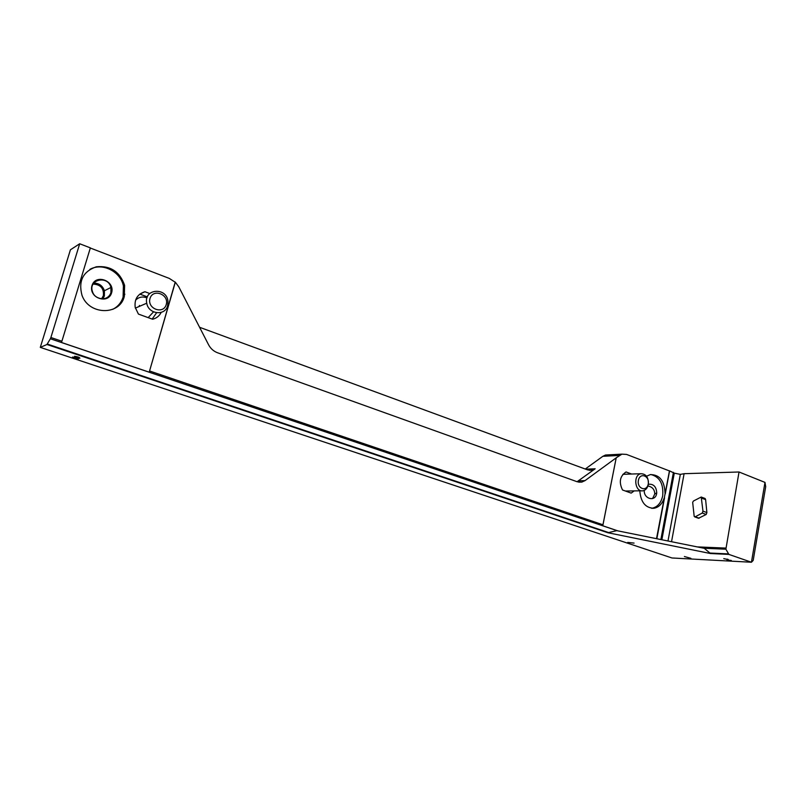 <?xml version="1.0" encoding="UTF-8"?>
<svg xmlns="http://www.w3.org/2000/svg" width="806" height="806" viewBox="0 0 806 806"><rect width="100%" height="100%" fill="white"/><g stroke="black" fill="none" stroke-linecap="round" stroke-linejoin="round"><path stroke-width="1.21" d="M764.985 482.401L765.7 486.693L753.197 560.402L751.434 562.235L764.985 482.401L739.031 471.994L684.103 473.696L680.335 474.381L674.29 473.142L669.464 470.835L656.507 538.67M665.262 493.252L669.464 470.835M616.207 457.818L621.94 454.141L626.564 454.423L669.232 470.845M607.865 532.736L616.802 530.65L704.293 548.332L710.489 553.531L607.865 532.736L46.95 344.494L40.3 347.386L672.003 557.984L751.434 562.235L728.876 554.397L725.884 549.188L739.031 471.994M40.3 347.386L70.424 249.8L79.693 243.765L90.363 247.875L61.891 341.24L50.889 337.502L79.693 243.765M619.22 455.45L602.848 456.307L585.257 469.032M602.848 456.307L605.548 455.017L608.5 454.866M74.273 357.37L79.895 358.257C79.673 357.401 77.9 356.746 74.555 356.302L78.645 357.804L72.52 357.048L78.514 358.781L74.353 357.088M634.09 543.093L627.743 542.408L634.09 543.093M728.05 560.089L728.271 559.586L723.778 558.639L727.213 559.374L726.962 559.948L727.959 560.291L731.304 560.472L728.05 560.089L728.171 559.435M690.903 558.336L684.395 556.533L690.903 558.336M616.217 457.818L585.035 480.618L581.781 482.109L577.308 481.797L217.56 352.776C213.63 351.295 210.628 348.615 208.563 344.746L178.751 286.745L175.224 282.06L149.211 372.181L61.498 342.479L61.891 341.24M124.305 296.477C119.772 315.71 88.902 315.277 81.98 295.268C78.232 280.982 83.008 271.491 96.297 266.796C110.432 265.456 119.872 271.652 124.608 285.364L124.305 296.477M161.18 312.416C159.376 315.992 156.515 318.269 152.606 319.236L138.431 314.088L135.207 307.398C134.259 299.268 137.514 294.049 144.959 291.742L149.694 293.515M90.322 248.016L169.27 278.402L175.073 282.13M175.345 282.13L149.211 372.181M673.423 472.336L660.87 539.557M617.456 530.781L50.365 338.762L50.889 337.502M617.759 530.842L602.556 525.693L602.948 524.787L149.815 371.062M50.365 338.762L46.95 344.494M698.52 518.258L706.187 514.48L706.882 512.576L705.623 499.639L705.119 498.501L701.27 497.05M684.103 473.696L671.539 541.713M664.073 498.35C662.058 504.113 658.663 507.417 653.908 508.274C645.445 508.002 640.75 502.178 639.803 490.814M646.553 476.205L650.301 474.613C659.62 474.583 664.537 480.799 665.031 493.262M634.181 490.894L631.169 493.111L622.524 489.977C618.716 482.109 619.895 476.094 626.05 471.953L631.592 474.029M199.586 327.286L587.614 469.898L592.168 470.19L595.16 468.79L577.086 481.716M121.656 302.099L124.849 294.16M156.596 312.768L152.173 319.085M139.851 294.089L147.357 296.89M144.959 291.742L139.901 294.059M89.909 269.365C102.352 262.262 120.618 271.521 123.399 285.959L123.106 297.041C121.363 302.603 117.898 306.713 112.719 309.353M650.875 474.512C659.751 476.83 663.681 483.953 662.683 495.871C661.051 503.025 657.464 507.155 651.903 508.264L651.671 508.294M644.266 490.391L644.256 490.491C643.732 499.085 655.409 501.977 656.618 493.635L656.729 492.859C656.326 486.673 653.535 483.802 648.367 484.245M647.923 486.008C652.356 486.844 654.643 489.504 654.774 494.018L652.548 498.582M702.963 511.135L701.22 497.03L693.442 501.02L692.666 502.34L694.178 516.334L695.235 516.787L702.268 513.039L702.963 511.135L706.882 512.576M727.103 559.112L728.11 559.455L727.959 560.291M648.306 484.547C648.679 477.484 646.2 473.878 640.861 473.727C632.76 475.026 635.027 492.627 643.047 490.763C645.757 490.119 647.51 488.043 648.306 484.547M648.236 484.023C649.868 475.812 639.964 472.054 638.392 480.356C636.76 488.658 646.724 492.305 648.236 484.023M147.004 297.877C142.581 296.235 138.773 297.001 135.589 300.164M148.163 317.624L153.533 311.862M167.638 305.706L167.98 301.454C166.882 286.825 143.498 288.558 146.742 303.207C148.395 314.35 165.21 316.234 167.638 305.706M166.248 304.557C169.3 294.361 152.949 288.165 149.997 298.502C146.934 308.819 163.416 314.854 166.248 304.557M139.438 305.454L139.247 306.431M669.585 470.855L665.272 493.846M664.527 497.796L656.85 538.74M664.305 498.35L656.729 538.72M710.489 553.531L728.876 554.397M602.948 524.847L616.197 457.858L602.948 524.787M609.094 532.716L47.322 344.041M709.431 553.017L728.342 553.893M703.95 548.261L725.884 549.188M697.22 546.901L725.732 548.08M680.335 474.381L667.983 540.997M674.29 473.142L661.857 539.758M595.16 468.79L585.619 469.163M578.678 480.789L585.035 480.618M111.601 292.8C108.165 304.89 88.257 297.696 91.995 285.576C95.612 273.446 115.329 280.861 111.601 292.8M93.768 283.108C99.057 283.148 102.604 285.697 104.417 290.754L110.946 287.47L110.936 292.679C108.85 301.212 95.128 300.588 92.519 291.742C87.884 279.42 108.024 274.906 110.946 287.47L110.916 292.689C107.097 303.227 93.244 298.079 92.519 291.742M102.725 298.895L104.347 295.903L104.417 290.754L104.387 295.893L102.785 298.895M93.113 284.105C100.619 284.518 104.034 288.387 103.359 295.721L101.556 298.865M702.268 513.039L706.187 514.48M695.235 516.787L699.145 518.208M701.724 498.179L705.623 499.639M616.217 457.838L602.918 525.109M621.94 454.141L605.548 455.017M592.168 470.19L589.156 470.301M578.768 482.179L581.781 482.109M124.608 285.364L123.399 285.959M653.908 508.274L651.903 508.264M656.729 492.859L654.774 494.018M694.651 516.858L698.57 518.278M625.416 491.025L641.505 490.794M622.867 474.311L640.861 473.727M135.368 308.104L146.742 303.207"/></g></svg>
